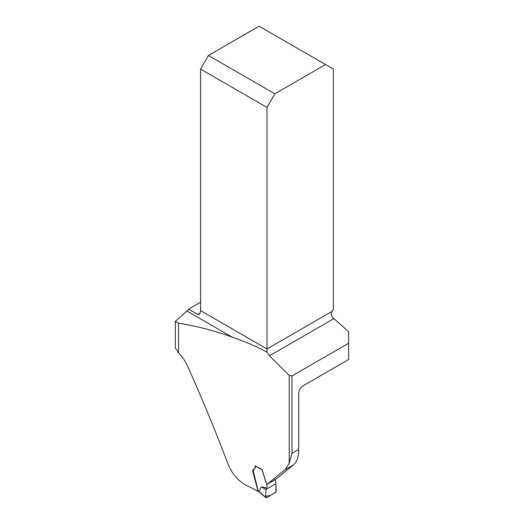<?xml version="1.0" encoding="UTF-8"?>
<svg xmlns="http://www.w3.org/2000/svg" width="524" height="524" viewBox="0 0 524 524"><rect width="100%" height="100%" fill="white"/><g stroke="black" fill="none" stroke-linecap="round" stroke-linejoin="round"><path stroke-width="0.79" d="M178.54 352.901A37.826 21.838 60 0 0 175.35 348.139L175.35 321.35L178.54 323.19L178.54 352.901C182.287 356.72 185.195 360.905 187.258 365.464C201.596 397.29 215.279 430.414 228.294 464.834C232.44 474.469 238.806 481.504 247.387 485.945A283.13 163.462 180 0 1 258.083 491.342L252.764 471.417L252.935 469.694L254.972 468.574L255.129 465.797L262.033 469.57L266.578 483.98L267.05 484.32L285.063 469.727L289.215 463.242L291.986 453.345L291.986 375.95L348.65 343.233L348.65 359.49L302.983 385.854C300.409 387.609 298.988 390.046 298.719 393.157L298.719 449.461C298.706 456.718 296.997 461.841 293.578 464.808L275.991 479.152L267.05 484.32M178.54 323.19C197.607 326.275 215.561 330.972 232.401 337.273L186.97 311.046L175.35 321.35M186.97 311.046A5.934 3.426 120 0 0 188.575 309.16L200.568 302.23M232.401 337.273C244.721 341.406 256.243 346.357 266.978 352.128L269.474 355.796L289.215 375.4L291.986 375.95M348.65 343.233L348.65 331.718L333.873 318.618A5.934 3.426 60 0 1 331.98 316.254C331.083 314.642 331.083 313.038 331.98 311.439A5.934 3.426 -60 0 1 333.388 309.546L333.388 69.083L325.522 64.544L274.845 93.796L208.434 55.459L259.111 26.2L325.522 64.544M188.575 309.16L198.033 314.557L199.081 314.315L200.109 313.097A5.934 3.426 120 0 0 200.568 310.627L266.978 348.964L266.978 352.128M331.98 311.439L266.978 348.964L266.978 107.42L200.568 69.083L200.568 310.627M200.568 69.083L208.434 55.459M274.845 93.796L266.978 107.42M262.111 470.231L267.22 486.154L265.943 489.462L275.879 483.724L275.716 481.222L274.923 479.296M266.48 487.844L261.266 486.789L265.943 489.462L265.688 496.202L270.148 495.606L275.84 492.193L275.945 485.617M262.013 469.943L255.522 466.105L254.972 468.718M253.701 469.216L253.406 471.679L258.247 491.047L265.661 497.165L265.943 489.462L275.879 483.724L275.945 485.46L275.879 483.724M261.266 486.789L259.144 491.545M266.506 497.708L265.661 497.165L266.506 497.708L275.473 492.534L276.174 491.099L275.945 485.466M259.301 491.663L258.247 491.047M261.149 493.405L260.965 492.888M259.38 492.095L259.138 491.584M289.215 463.242L289.215 375.4M333.873 318.618L269.474 355.796M197.751 314.459L200.109 313.097M291.986 453.345L298.719 449.461M293.578 464.808L285.063 469.727M265.819 497.656L259.347 492.075M259.36 492.088L258.601 491.63"/></g></svg>
